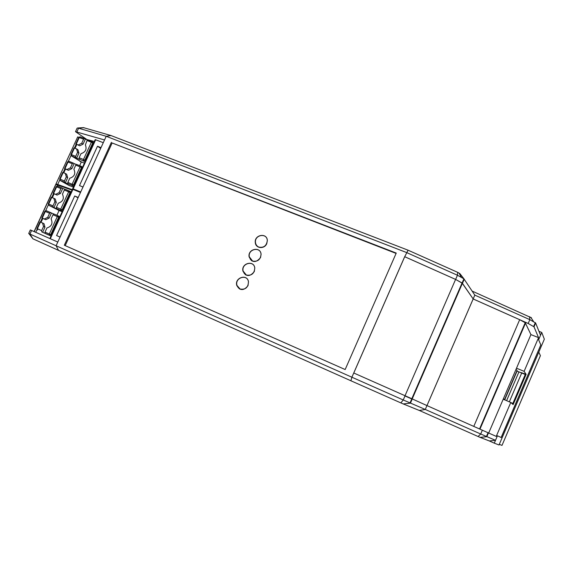 <?xml version="1.0" encoding="UTF-8"?>
<svg xmlns="http://www.w3.org/2000/svg" width="573" height="573" viewBox="0 0 573 573"><rect width="100%" height="100%" fill="white"/><g stroke="black" fill="none" stroke-linecap="round" stroke-linejoin="round"><path stroke-width="0.86" d="M499.298 444.34L501.998 445.4L540.418 355.661L538.785 352.151M538.971 331.337L541.743 332.44L544.336 339.187L499.026 444.985L494.284 443.165L497.457 435.774L501.196 437.528L540.776 344.953M541.743 332.44L538.613 339.746L540.805 344.889L501.131 437.5L497.457 435.774L495.509 440.322L489.285 440.938L494.284 443.165M503.216 399.173L504.577 399.539L517.068 370.416L516.022 369.341M516.817 371.003L518.952 371.884L506.611 400.67M511.381 402.998L512.856 403.456L525.262 374.498L518.952 371.884M521.781 372.794L509.34 401.809L509.991 402.11M510.851 402.518L512.856 403.456M509.34 401.809L508.831 401.616M504.555 399.517L503.423 398.693M464.252 279.187L462.447 283.334L473.162 298.948L426.964 405.584L474.816 295.124L463.922 278.829L457.455 275.248L406.522 252.521L106.213 136.288L111.026 135.557L408.083 250.2L404.71 256.718L455.592 279.416L462.074 282.976L473.162 298.948L528.184 323.48L534 326.811L535.633 323L540.54 335.255L538.613 339.746L540.84 344.982M404.982 395.964L411.758 398.951M405.004 395.922L412.188 399.095M65.2 245.624L112.143 142.978L396.093 253.424M254.276 271.616L254.806 267.999C253.911 259.741 240.904 263.272 242.959 271.179C246.132 276.795 249.907 276.945 254.276 271.616M252.442 264.06L251.876 263.781M244.148 273.314L245.781 274.961M260.522 257.614L261.087 254.326C260.608 246.061 247.515 248.89 249.119 256.883C252.149 262.792 255.952 263.036 260.522 257.614M258.867 250.229L258.344 249.943M250.258 259.168L251.819 260.88M266.76 243.632L267.34 240.624C267.204 232.366 254.075 234.615 255.3 242.651C255.694 248.575 264.504 249.362 266.76 243.632M265.27 236.42L264.783 236.126M256.36 245.058L257.857 246.805M248.016 285.641L248.489 281.637C247.113 273.428 234.242 277.79 236.821 285.562C240.151 290.819 243.883 290.848 248.016 285.641M246.003 277.919L245.402 277.647M238.046 287.474L239.736 289.064M412.202 399.052L411.801 398.865M414.494 393.665L414.086 393.486M434.212 348.255L433.804 348.083M404.71 256.718L353.77 373.002L405.075 395.742L403.242 399.968L425.281 409.459L426.964 405.584L496.232 436.39L510.779 402.454L503.201 399.209M426.978 405.591L473.169 298.97L519.675 319.698L525.226 322.692L530.927 334.603L488.719 432.959M488.447 432.952L488.038 432.765M482.065 424.221L481.671 424.041M500.114 382.212L499.72 382.048M240.982 289.494L239.278 288.591M247.027 275.441L245.344 274.474M253.065 261.403L251.404 260.371M259.089 247.378L257.463 246.29M462.447 283.334L455.635 279.423L404.688 256.697L351.894 377.22L403.242 399.968L400.849 402.898L403.242 403.944L410.433 403.134L412.259 398.93L426.964 405.584M530.927 334.603L538.556 337.647L524.116 371.347L526.121 374.319L521.058 372.565M534 326.811L538.556 337.647M531.479 317.807L472.145 291.091M535.633 323L529.832 319.648L474.816 295.124M111.026 135.557L83.465 127.629M31.594 230.475L29.946 234.063L28.7 233.498L30.34 229.931L57.794 242.042L106.213 136.288L77.763 127.98L77.126 128.144L75.579 131.496M57.794 242.042L56.097 245.753L351.894 377.22L350.891 380.766L58.503 250.351L56.097 245.753L29.946 234.063L32.926 238.812L58.503 250.351M403.242 403.944L419.329 410.469L478.068 436.497L480.704 434.012L495.509 440.322M28.929 233.612L32.926 238.812M412.259 398.93L405.075 395.742M111.398 142.319L64.326 245.237L345.161 369.542L396.244 253.073L112.573 143.143M478.068 436.497L480.117 437.385L486.835 436.712L488.49 432.859M400.849 402.898L350.891 380.766M526.121 374.319L513.143 404.61L510.779 402.454M419.329 410.469L425.281 409.459L480.704 434.012L482.366 430.137M489.285 440.938L480.117 437.385M516.509 368.195L524.116 371.347M104.537 139.955L75.5 131.675L86.924 139.561M408.083 250.2L457.619 272.311L457.455 275.248L455.635 279.423M464.13 279.037L459.875 273.622L457.619 272.311M252.586 261.052L249.305 256.811C247.737 248.976 260.579 246.204 261.044 254.312C260.464 259.705 257.642 261.954 252.586 261.052M240.094 289.028L237 285.476C234.486 277.855 247.099 273.586 248.453 281.637C248.31 287.438 245.516 289.902 240.094 289.028M246.347 275.026L243.138 271.101C241.133 263.351 253.896 259.898 254.77 267.992C254.376 273.572 251.568 275.921 246.347 275.026M258.817 247.092C256.912 246.24 255.802 244.735 255.486 242.587C254.297 234.701 267.168 232.509 267.297 240.61C266.567 245.831 263.738 247.994 258.817 247.092M76.417 190.795L72.707 188.703L80.714 191.991M59.248 185.716L56.104 183.919L72.27 189.656M55.996 183.89L77.706 136.89M77.727 136.897L78.83 137.355M94.352 141.474L85.828 139.282M72.707 188.689L95.204 139.611L103.283 142.684M75.708 156.365L77.591 152.275L78.952 153.134L76.624 158.198L75.808 157.69L75.708 156.365L71.41 154.638L76.166 144.274M57.644 184.606L59.75 180.022M65.272 173.411L66.661 174.221L67.693 177.659L65.365 182.737L64.527 182.264L64.42 180.961L66.303 176.856L65.272 173.411L63.18 172.552L64.928 168.741M68.366 161.257L71.016 155.491M68.939 161.321L68.029 161.994L64.985 168.627L64.534 168.491L65.487 169.078L63.775 172.795M76.331 164.472L74.153 163.592L71.826 168.663L68.459 170.296L65.487 169.078M80.965 166.177L76.61 164.422L75.751 165.124L73.888 169.25C75.837 173.633 74.454 176.642 69.727 178.267L67.836 182.379L67.943 183.675L68.774 184.148L65.365 182.737M80.191 136.854L79.282 137.499L76.245 144.102L79.697 145.814L83.071 144.16L85.384 139.103L84.417 138.508L83.594 139.189L81.717 143.279L83.071 144.16M76.245 144.102L79.697 145.814M92.21 141.552L87.855 139.855L87.032 140.535L85.377 144.912C87.039 149.224 85.585 152.132 81.022 153.643L79.138 157.74L79.232 159.065L80.048 159.573L76.624 158.198M73.437 187.106L68.781 185.351M77.591 152.275L76.546 148.858L73.981 147.906L70.959 154.502M101.02 147.626L97.496 146.244L79.482 185.573L82.985 187.027M64.42 180.961L60.136 179.184L63.18 172.552L62.729 172.416L59.692 179.034L60.244 180.488L60.136 179.184L59.685 179.041M66.303 176.856L67.693 177.659M76.546 148.858L77.907 149.725L78.952 153.134M84.41 163.155L81.366 161.93L79.654 165.654M81.366 161.93L71.51 155.963L71.41 154.638L70.945 154.517L71.167 155.706L75.808 157.69M79.84 161.235L80.578 161.701M87.519 139.941L85.384 139.103M81.717 143.279L78.343 144.933M97.496 146.244L100.676 148.378M76.71 144.632L75.049 148.264M64.985 168.627L68.459 170.296M74.153 163.592L73.186 163.04L72.327 163.735L70.443 167.839L67.077 169.479M70.443 167.839L71.826 168.663M34.086 231.578L55.774 184.377L72.04 190.143M49.865 238.54L72.477 189.197L80.485 192.485M52.988 205.872L54.879 201.753L56.297 202.491L53.962 207.584L53.103 207.154L52.988 205.872L48.719 204.045L53.547 193.531M35.734 232.309L37.009 229.529M42.517 222.969L43.971 223.649L44.98 227.152L42.638 232.258L41.765 231.864L41.636 230.604L43.527 226.478L42.517 222.969L40.447 222.059L42.244 218.141M45.675 210.656L48.34 204.862M56.985 186.046L57.422 185.079M50.574 212.569L46.263 210.714L45.317 211.444L42.259 218.112L41.822 217.933L42.825 218.42L41.034 222.317M53.798 214.008L51.477 213.006L49.135 218.105L45.783 219.703L42.825 218.42M58.267 215.878L53.926 214.016L52.988 214.753L51.09 218.879C53.038 223.363 51.649 226.392 46.922 227.968L45.023 232.101L45.152 233.354L46.026 233.748L42.638 232.258M57.551 186.103L56.634 186.812L53.583 193.452L57.078 195.085L60.437 193.473L62.772 188.388L61.812 187.88L60.917 188.603L59.026 192.714L60.437 193.473M53.583 193.452L57.078 195.085M69.577 191.117L65.229 189.305L64.326 190.028L62.443 194.147C64.398 198.58 63.016 201.596 58.281 203.207L56.39 207.326L56.505 208.608L57.357 209.038L53.962 207.584M51.011 236.026L46.449 234.035M54.879 201.753L53.848 198.279L51.326 197.234L48.275 203.873L48.841 205.327L48.275 203.881M78.207 197.463L74.705 195.995L56.591 235.546L60.072 237.079M41.636 230.604L37.381 228.734L40.447 222.059L40.01 221.88L36.944 228.541L37.517 229.988L36.944 228.548M43.527 226.478L44.98 227.152M53.848 198.279L55.273 199.024L56.297 202.491M62.135 211.759L59.112 210.463L56.892 215.298M59.112 210.463L48.841 205.327L53.103 207.154M57.579 209.775L58.353 210.169M65.014 189.326L62.772 188.388M59.026 192.714L55.66 194.333M74.705 195.995L78.043 197.821M54.113 193.839L52.365 197.649M42.259 218.112L45.783 219.703M51.477 213.006L50.524 212.547L49.586 213.285L47.695 217.411L44.329 219.008M47.695 217.411L49.135 218.105M504.713 399.854L517.047 371.111M462.404 283.327L412.216 398.915M405.032 395.721L455.592 279.416M525.541 323.05L479.981 429.077M473.807 426.341L519.675 319.698M529.545 316.69L529.832 319.648L528.184 323.48M83.966 127.679L78.608 128.18L76.975 131.733M79.138 157.74L83.472 159.48L91.379 142.24L92.754 142.921L84.854 160.154L85.585 160.598M83.472 159.48L84.854 160.154L83.558 160.805L83.472 159.48M67.836 182.379L74.289 185.237M75.751 165.124L80.077 166.879L72.155 184.162L72.255 185.466L73.795 186.325M69.534 185.781L60.244 180.488L64.527 182.264M67.943 183.675L72.255 185.466L73.545 184.821L81.466 167.545L82.197 167.982M76.61 164.422L81.08 166.22L80.077 166.879L81.466 167.545L81.38 166.442L82.576 167.166M87.032 140.535L91.379 142.24L92.36 141.617L93.471 143.393M83.594 139.189L78.816 137.391L75.794 143.973M80.27 136.883L84.432 138.508M79.232 159.065L85.069 161.729M73.165 188.854L95.691 139.719M81.28 166.349L82.591 167.13M64.541 168.476L67.571 161.865L72.327 163.735M69.032 161.35L73.215 163.04L68.889 161.299L67.578 161.851M56.39 207.326L60.688 209.166L68.638 191.833L70.035 192.485L62.092 209.811L62.851 210.191M60.688 209.166L62.092 209.811L60.802 210.441L60.688 209.166M55.903 184.399L34.208 231.628L55.889 184.391M45.023 232.101L51.498 234.966M52.988 214.753L57.279 216.608L49.307 233.992L49.436 235.245L51.04 235.969M47.244 234.386L41.765 231.864M45.152 233.354L49.436 235.245L50.718 234.615L58.682 217.246L59.449 217.618M53.926 214.016L58.503 216.021L57.279 216.608L58.682 217.246L58.503 216.021L59.871 216.694M64.326 190.028L68.638 191.833L69.648 191.146L70.035 192.485L70.787 192.893M60.917 188.603L56.183 186.662L53.139 193.287M57.651 186.139L61.855 187.894M69.791 191.224L71.195 191.991M56.505 208.608L62.378 211.236M50.309 238.733L72.943 189.348M58.374 215.928L59.886 216.673M50.524 212.547L46.241 210.706M46.263 210.714L44.88 211.272L49.586 213.285M462.074 282.976L411.808 398.729M525.226 322.692L479.58 428.898M530.763 317.292L533.506 321.453M83.687 127.614L77.763 127.98M486.42 436.533L488.074 432.672M480.081 437.371L486.735 436.669M533.671 326.438L535.311 322.62M411.851 398.751L410.024 402.962M458.901 272.941L461.322 277.146M463.922 278.829L462.117 282.983M84.417 138.508L80.105 136.818L78.823 137.37M93.829 142.62L87.855 139.855M77.455 152.103L78.816 152.97M61.812 187.88L57.536 186.096L56.19 186.648M71.181 192.019L65.229 189.305M44.88 211.272L41.822 217.926"/></g></svg>
